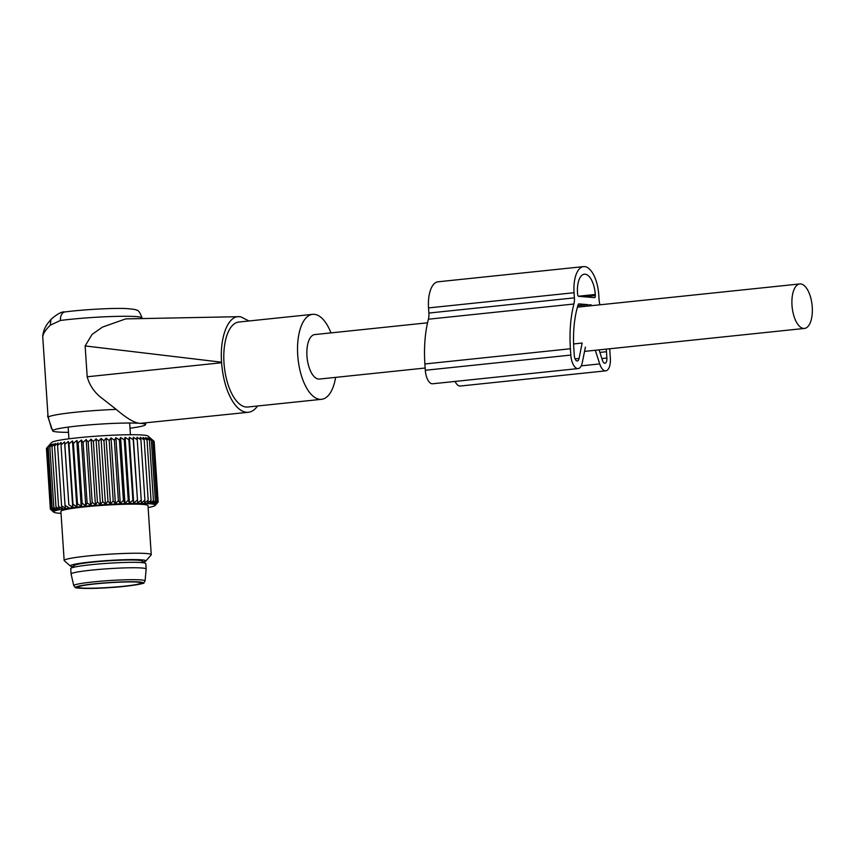 <?xml version="1.0" encoding="UTF-8"?>
<svg xmlns="http://www.w3.org/2000/svg" width="855" height="855" viewBox="0 0 855 855"><rect width="100%" height="100%" fill="white"/><g stroke="black" fill="none" stroke-linecap="round" stroke-linejoin="round"><path stroke-width="1.28" d="M52.112 429.231A2.18 0.973 84 0 1 51.375 428.131L48.04 416.481M47.859 414.899L47.624 416.481M68.496 432.331A46.533 3.484 -3.8 0 1 52.668 430.835L48.115 417.507A50.189 3.762 -3.8 0 1 48.104 417.432A50.189 3.762 -3.8 0 1 48.126 417.304A50.189 3.762 -3.8 0 1 116.216 409.395C127.224 418.758 135.304 423.407 140.455 423.353A46.533 3.484 -3.8 0 1 145.5 424.668A46.533 3.484 -3.8 0 1 145.489 424.711A46.533 3.484 -3.8 0 1 130.003 428.237M52.668 430.835A46.533 3.484 -3.8 0 1 52.668 430.642A46.533 3.484 -3.8 0 1 88.899 424.935A46.533 3.484 -3.8 0 1 140.455 423.353L248.345 412.27A48.008 21.503 84 0 0 257.547 405.997M248.987 320.978L240.683 316.799L238.716 316.692L125.696 318.894L102.408 327.123L92.019 334.476L85.137 345.944L87.189 376.777C89.647 385.712 94.787 393.022 102.6 398.719L116.216 409.395M60.449 320.454A50.189 3.762 -3.8 0 1 113.426 316.468A50.189 3.762 -3.8 0 1 142.09 317.975C139.974 312.428 138.189 309.873 136.736 310.28C136.843 309.681 133.273 309.104 126.016 308.537C112.4 307.928 82.871 309.596 64.83 311.947A8.732 5.451 -97.2 0 0 60.449 320.454L50.263 325.21L50.958 319.385M42.771 336.71L42.75 335.887L42.771 336.71C43.028 333.696 45.529 329.87 50.263 325.21M87.189 376.777L221.627 362.744A48.008 21.503 84 0 0 225.806 385.862A48.008 21.503 84 0 0 248.345 412.27M221.627 362.744L221.584 362.199L85.137 345.944M239.689 316.713C228.2 315.132 219.607 337.084 221.584 362.199M330.981 332.884A42.729 19.141 84 0 0 312.652 314.33L238.919 322.025A42.729 19.141 84 0 0 227.729 383.51A42.729 19.141 84 0 0 247.79 407.012L321.523 399.317A42.729 19.141 84 0 0 335.63 377.376M312.652 314.33A42.729 19.141 84 0 0 301.462 375.815A42.729 19.141 84 0 0 321.523 399.317M427.532 322.805L314.758 334.583A22.369 10.025 84 0 0 306.956 356.001A22.369 10.025 84 0 0 319.407 379.064L425.159 368.024M812.25 307.02A22.369 10.025 84 0 0 799.799 283.946A22.369 10.025 84 0 0 791.997 305.363A22.369 10.025 84 0 0 804.448 328.438A22.369 10.025 84 0 0 812.25 307.02M70.933 568.265L74.513 565.337A33.826 2.533 -3.8 0 1 109.066 560.762A33.826 2.533 -3.8 0 1 141.631 560.869L145.574 563.306A37.609 2.822 176.2 0 0 109.355 563.189A37.609 2.822 176.2 0 0 70.933 568.265A37.609 2.822 176.2 0 0 70.741 568.575L71.104 574.004A37.609 2.822 -3.8 0 1 71.104 574.004A37.609 2.822 -3.8 0 1 109.718 568.618A37.609 2.822 -3.8 0 1 146.162 569.013A37.609 2.822 -3.8 0 1 146.162 569.045L145.072 580.908L143.747 582.907C146.365 583.046 131.189 586.466 108.553 587.674C86.793 589.277 73.049 587.877 75.326 587.449L73.754 585.643A35.739 2.683 -3.8 0 1 110.445 580.492A35.739 2.683 -3.8 0 1 145.072 580.908M146.162 569.013L145.799 563.584A37.609 2.822 176.2 0 0 145.574 563.306M108.617 587.503A31.507 2.362 -3.8 0 1 78.104 587.171A31.507 2.362 -3.8 0 1 110.445 582.65A31.507 2.362 -3.8 0 1 140.968 582.992A31.507 2.362 -3.8 0 1 108.617 587.503M72.451 440.956L76.822 506.759L72.996 504.236L68.977 443.841L72.451 440.956L73.434 443.339L77.452 503.723L76.822 506.759M68.357 441.447L72.728 507.25L68.838 504.76L64.82 444.365L68.357 441.447L68.977 443.841M72.728 507.25L72.996 504.236M101.072 438.465L105.443 504.258L107.965 501.18L103.947 440.795L101.072 438.465L98.656 441.137L96.049 438.807L93.387 441.511L91.068 439.181L88.172 441.928L86.163 439.588L83.085 442.366L81.396 440.026L78.158 442.837L76.811 440.485L73.434 443.339M103.947 440.795L106.084 438.155L109.205 440.496L111.043 437.888L114.378 440.24L115.895 437.675L119.411 440.026L120.587 437.493L124.253 439.865L125.087 437.365L128.87 439.759L129.351 437.29L133.209 439.694L133.327 437.258L137.238 439.694L136.982 437.279L140.904 439.737L140.284 437.343L144.174 439.833L143.191 437.461L147.028 439.983L145.692 437.621L149.433 440.175L147.755 437.835L151.356 440.421L149.347 438.081L153.718 441.041L148.097 436.093A48.489 3.634 176.2 0 0 101.275 435.836A48.489 3.634 176.2 0 0 51.599 442.505L46.437 448.362L49.195 445.295L47.057 447.924L51.353 444.408L49.836 446.973L53.138 443.937L51.952 446.47L55.383 443.446L54.538 445.947L58.044 442.954L57.574 445.423L61.122 442.452L61.004 444.889L64.574 441.95L64.82 444.365M46.459 448.619L50.349 509.153L53.224 511.482L50.445 508.746L46.437 448.362M64.574 441.95L68.838 504.76M68.934 507.742L65.023 505.284L61.004 444.889M50.445 508.746L53.566 511.087L51.076 508.319L54.399 510.659L52.208 507.849L55.725 510.211L53.844 507.368L57.509 509.73L55.97 506.855L59.743 509.249L58.557 506.342L62.415 508.746L61.581 505.818L65.493 508.244L65.023 505.284M61.036 513.363A51.011 3.826 -3.8 0 1 53.715 512.156L50.349 509.153M53.267 511.771L51.866 510.531M53.715 512.156A51.011 3.826 -3.8 0 1 105.924 504.568A51.011 3.826 -3.8 0 1 155.215 505.412A51.011 3.826 -3.8 0 1 148.118 507.581M105.443 504.258L102.675 501.522L98.656 441.137M96.049 438.807L100.42 504.6L102.675 501.522M100.42 504.6L97.395 501.906L93.387 441.511M91.068 439.181L95.439 504.974L97.395 501.906M95.439 504.974L92.19 502.313L88.172 441.928M86.163 439.588L90.534 505.391L92.19 502.313M90.534 505.391L87.092 502.761L83.085 442.366M81.396 440.026L85.767 505.818L87.092 502.761M85.767 505.818L82.166 503.232L78.158 442.837M76.811 440.485L81.182 506.278L82.166 503.232M81.182 506.278L77.452 503.723M152.618 440.036L154.135 441.404L158.143 501.8L155.631 504.877L158.025 501.949M51.076 508.319L47.057 447.924M52.208 507.849L48.201 447.464M53.844 507.368L49.836 446.973M55.97 506.855L51.952 446.47M58.557 506.342L54.538 445.947M61.581 505.818L57.574 445.423M155.215 505.412L158.036 502.206M133.327 437.258L137.698 503.05L141.246 500.079L141.353 503.071L144.912 500.122L144.655 503.135L148.193 500.218L147.562 503.253L151.036 500.367L150.063 503.413L153.44 500.57L152.115 503.627L155.364 500.806L153.718 503.884L156.807 501.094L154.841 504.172L157.737 501.425L155.482 504.503L158.143 501.8M137.698 503.05L133.209 439.694M129.351 437.29L133.722 503.082L137.228 500.09M133.722 503.082L132.878 500.143L128.87 439.759M125.087 437.365L129.458 503.168L132.878 500.143M129.458 503.168L128.261 500.261L124.253 439.865M120.587 437.493L124.958 503.296L128.261 500.261M124.958 503.296L123.419 500.421L119.411 440.026M115.895 437.675L120.266 503.467L123.419 500.421M120.266 503.467L118.385 500.624L114.378 440.24M111.043 437.888L115.414 503.691L118.385 500.624M115.414 503.691L113.213 500.88L109.205 440.496M106.084 438.155L110.455 503.958L113.213 500.88M110.455 503.958L107.965 501.18M72.825 566.705A37.823 2.832 -3.8 0 1 70.473 566.085L64.307 560.709A43.637 3.27 -3.8 0 1 64.157 560.474L60.897 511.386A43.637 3.27 -3.8 0 1 105.71 505.134A43.637 3.27 -3.8 0 1 147.99 505.604L151.25 554.681A43.637 3.27 -3.8 0 1 151.143 554.938L145.735 561.083A37.823 2.832 -3.8 0 1 143.48 562.013M141.246 500.079L137.238 439.694M144.912 500.122L140.904 439.737M148.193 500.218L144.174 439.833M151.036 500.367L147.028 439.983M153.44 500.57L149.433 440.175M155.364 500.806L151.356 440.421M156.807 501.094L152.789 440.71M157.737 501.425L153.718 441.041M64.157 560.474A43.637 3.27 -3.8 0 1 108.97 554.222A43.637 3.27 -3.8 0 1 151.25 554.681M70.473 566.085A37.823 2.832 -3.8 0 1 109.184 560.452A37.823 2.832 -3.8 0 1 145.735 561.083M73.829 565.882A34.499 2.586 -3.8 0 1 73.669 565.657A34.499 2.586 -3.8 0 1 79.675 563.776A34.499 2.586 -3.8 0 1 118.182 560.228A34.499 2.586 -3.8 0 1 142.518 561.083A34.499 2.586 -3.8 0 1 142.379 561.34M585.408 347.098L582.319 362.499A13.092 5.867 -96 0 1 578.108 368.58A13.092 5.867 -96 0 1 570.819 355.082L570.403 348.765A79.184 35.483 -96 0 1 573.908 304.017A10.912 4.884 -96 0 0 574.389 297.861L574.047 292.72A27.275 12.216 -96 0 1 583.57 266.61A27.275 12.216 -96 0 1 598.746 294.74L599.088 299.881A10.912 4.884 -96 0 0 599.943 304.808M574.389 297.861L428.879 313.048L428.537 307.918A27.275 12.216 -96 0 1 438.059 281.797L583.57 266.61M609.679 348.765A79.184 35.483 -96 0 1 609.925 352.004L610.342 358.309A13.092 5.867 -96 0 1 605.768 370.846A13.092 5.867 -96 0 1 599.708 363.92L581.229 365.844M605.768 370.846L460.257 386.033A13.092 5.867 -96 0 1 455.095 381.426M595.315 350.272L599.708 363.92M578.108 368.58L432.598 383.777A13.092 5.867 -96 0 1 425.309 370.268L424.892 363.963A79.184 35.483 -96 0 1 428.398 319.214A10.912 4.884 -96 0 0 428.879 313.048M577.585 294.088L577.51 293.009A19.633 8.796 -96 0 1 584.36 274.199A19.633 8.796 -96 0 1 595.294 294.462L595.358 295.541A2.18 0.973 -96 0 1 594.599 297.636A2.18 0.973 -96 0 1 594.514 297.636L578.707 296.343A2.18 0.973 -96 0 1 577.585 294.088M573.609 343.945L582.159 343.047L579.07 358.448A5.451 2.447 -96 0 1 577.317 360.992A5.451 2.447 -96 0 1 574.282 355.359L573.865 349.054A71.553 32.062 -96 0 1 578.162 304.647A2.18 0.973 -96 0 1 578.792 303.91A2.18 0.973 -96 0 1 578.878 303.91L578.717 303.931M599.077 349.877L602.454 360.361A5.451 2.447 -96 0 0 604.977 363.247A5.451 2.447 -96 0 0 606.879 358.031L606.462 351.715L599.889 352.41M606.27 349.118A71.553 32.062 -96 0 1 606.462 351.715M595.358 305.267L592.665 305.545L595.358 305.267A2.18 0.973 -96 0 1 595.454 305.278M591.617 305.684L591.318 304.936L589.234 305.149M591.318 304.936L589.341 304.775L589.01 305.951M577.841 305.695L587.866 304.647L588.4 306.015M587.866 304.647L578.878 303.91M108.564 587.663A33.591 2.522 -3.8 0 1 76.031 587.214A33.591 2.522 -3.8 0 1 110.509 582.49A33.591 2.522 -3.8 0 1 143.031 582.939A33.591 2.522 -3.8 0 1 108.564 587.663M574.047 292.72L428.537 307.918M570.819 355.082L425.309 370.268M570.403 348.765L424.892 363.963M573.908 304.017L428.398 319.214M595.358 295.541L583.773 296.76M595.294 294.462L578.418 296.225M579.07 358.448L575.073 358.865M606.879 358.031L601.867 358.555M142.122 318.573L142.09 317.975M64.83 311.947C61.934 311.423 57.296 313.913 50.937 319.407C48.927 322.217 44 326.321 42.75 335.887M145.5 424.668L145.842 422.969M48.104 417.432L42.771 337.212M577.424 307.159L799.799 283.946M584.542 351.394L804.448 328.438M130.43 434.725L129.661 423.022M68.924 438.807L68.154 427.115M73.754 585.643L71.104 574.036"/></g></svg>
